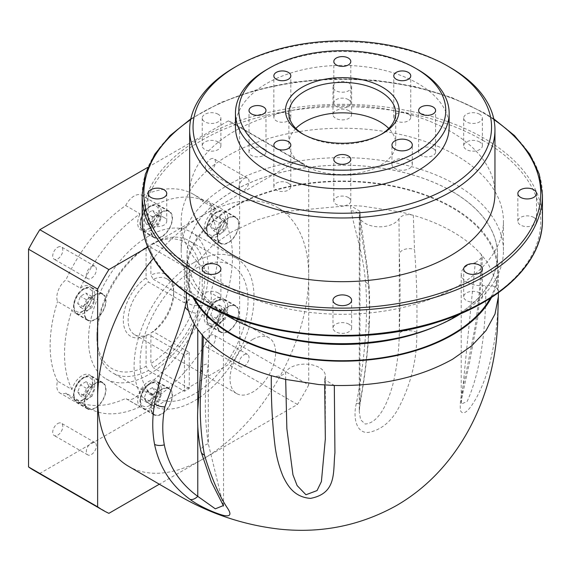 <?xml version="1.0" encoding="UTF-8"?>
<svg xmlns="http://www.w3.org/2000/svg" width="571" height="571" viewBox="0 0 571 571"><rect width="100%" height="100%" fill="white"/><g stroke="black" fill="none" stroke-linecap="round" stroke-linejoin="round"><path stroke-width="0.43" stroke-dasharray="2.85 2.14" d="M251.982 327.725A155.283 89.654 180 0 1 232.504 318.197A155.283 89.654 180 0 1 232.504 191.413A155.283 89.654 180 0 1 452.104 191.413A155.283 89.654 180 0 1 432.625 327.725M461.182 313.45A161.136 93.03 0 0 0 503.436 250.648A161.136 93.03 0 0 0 456.243 184.868A161.136 93.03 0 0 0 280.639 164.698A161.136 93.03 0 0 0 181.171 250.648A161.136 93.03 0 0 0 223.425 313.45M452.054 191.442A155.205 89.611 180 0 1 497.512 254.802A155.205 89.611 180 0 1 401.698 337.589A155.205 89.611 180 0 1 232.554 318.168A155.205 89.611 180 0 1 187.095 254.802A155.205 89.611 180 0 1 282.909 172.021A155.205 89.611 180 0 1 452.054 191.442M194.397 298.269A155.205 89.611 180 0 1 187.095 271.104A155.205 89.611 180 0 1 282.909 188.316A155.205 89.611 180 0 1 452.054 207.744A155.205 89.611 180 0 1 497.512 271.104A155.205 89.611 180 0 1 490.211 298.269M303.358 134.342A53.431 30.848 0 0 0 304.521 135.034L302.123 133.65L304.521 135.034A53.431 30.848 0 0 0 380.086 135.034A53.431 30.848 0 0 0 381.25 134.342M348.902 83.002A9.329 5.389 0 0 0 338.731 81.831A9.329 5.389 0 0 0 332.972 86.813A9.329 5.389 0 0 0 335.705 90.618A9.329 5.389 0 0 0 345.876 91.788A9.329 5.389 0 0 0 351.629 86.813A9.329 5.389 0 0 0 348.902 83.002M348.902 110.703A9.329 5.389 0 0 0 338.731 109.532A9.329 5.389 0 0 0 332.972 114.507A9.329 5.389 0 0 0 335.705 118.318A9.329 5.389 0 0 0 345.876 119.482A9.329 5.389 0 0 0 351.629 114.507A9.329 5.389 0 0 0 348.902 110.703M218.172 114.264A9.329 5.389 0 0 0 208.001 113.101A9.329 5.389 0 0 0 202.241 118.076A9.329 5.389 0 0 0 204.975 121.88A9.329 5.389 0 0 0 215.146 123.05A9.329 5.389 0 0 0 220.898 118.076A9.329 5.389 0 0 0 218.172 114.264M218.172 141.965A9.329 5.389 0 0 0 208.001 140.794A9.329 5.389 0 0 0 202.241 145.769A9.329 5.389 0 0 0 204.975 149.581A9.329 5.389 0 0 0 215.146 150.751A9.329 5.389 0 0 0 220.898 145.769A9.329 5.389 0 0 0 218.172 141.965M164.02 217.437A9.329 5.389 0 0 0 153.856 216.273A9.329 5.389 0 0 0 148.096 221.248A9.329 5.389 0 0 0 150.823 225.06A9.329 5.389 0 0 0 160.993 226.223A9.329 5.389 0 0 0 166.753 221.248A9.329 5.389 0 0 0 164.02 217.437M218.172 292.916A9.329 5.389 0 0 0 208.001 291.752A9.329 5.389 0 0 0 202.241 296.727A9.329 5.389 0 0 0 204.975 300.532A9.329 5.389 0 0 0 215.146 301.702A9.329 5.389 0 0 0 220.898 296.727A9.329 5.389 0 0 0 218.172 292.916M348.902 324.178A9.329 5.389 0 0 0 338.731 323.015A9.329 5.389 0 0 0 332.972 327.99A9.329 5.389 0 0 0 335.705 331.794A9.329 5.389 0 0 0 345.876 332.964A9.329 5.389 0 0 0 351.629 327.99A9.329 5.389 0 0 0 348.902 324.178M479.633 292.916A9.329 5.389 0 0 0 469.462 291.752A9.329 5.389 0 0 0 463.702 296.727A9.329 5.389 0 0 0 466.436 300.532A9.329 5.389 0 0 0 476.607 301.702A9.329 5.389 0 0 0 482.367 296.727A9.329 5.389 0 0 0 479.633 292.916M533.778 217.437A9.329 5.389 0 0 0 523.614 216.273A9.329 5.389 0 0 0 517.854 221.248A9.329 5.389 0 0 0 520.588 225.06A9.329 5.389 0 0 0 530.752 226.223A9.329 5.389 0 0 0 536.512 221.248A9.329 5.389 0 0 0 533.778 217.437M479.633 114.264A9.329 5.389 0 0 0 469.462 113.101A9.329 5.389 0 0 0 463.702 118.076A9.329 5.389 0 0 0 466.436 121.88A9.329 5.389 0 0 0 476.607 123.05A9.329 5.389 0 0 0 482.367 118.076A9.329 5.389 0 0 0 479.633 114.264M479.633 141.965A9.329 5.389 0 0 0 469.462 140.794A9.329 5.389 0 0 0 463.702 145.769A9.329 5.389 0 0 0 466.436 149.581A9.329 5.389 0 0 0 476.607 150.751A9.329 5.389 0 0 0 482.367 145.769A9.329 5.389 0 0 0 479.633 141.965M409.328 160.23A10.178 5.874 0 0 0 398.244 158.959A10.178 5.874 0 0 0 391.956 164.391A10.178 5.874 0 0 0 394.939 168.545A10.178 5.874 0 0 0 406.031 169.815A10.178 5.874 0 0 0 412.312 164.391A10.178 5.874 0 0 0 409.328 160.23M348.303 197.502A8.479 4.896 0 0 0 339.06 196.445A8.479 4.896 0 0 0 333.821 200.963A8.479 4.896 0 0 0 336.305 204.425A8.479 4.896 0 0 0 345.548 205.489A8.479 4.896 0 0 0 350.787 200.963A8.479 4.896 0 0 0 348.303 197.502M288.334 183.163A8.479 4.896 0 0 0 279.091 182.099A8.479 4.896 0 0 0 273.852 186.624A8.479 4.896 0 0 0 276.335 190.086A8.479 4.896 0 0 0 285.579 191.149A8.479 4.896 0 0 0 290.817 186.624A8.479 4.896 0 0 0 288.334 183.163M263.495 148.539A8.479 4.896 0 0 0 254.252 147.482A8.479 4.896 0 0 0 249.013 152A8.479 4.896 0 0 0 251.497 155.462A8.479 4.896 0 0 0 260.74 156.525A8.479 4.896 0 0 0 265.979 152A8.479 4.896 0 0 0 263.495 148.539M288.334 113.922A8.479 4.896 0 0 0 279.091 112.858A8.479 4.896 0 0 0 273.852 117.383A8.479 4.896 0 0 0 276.335 120.845A8.479 4.896 0 0 0 285.579 121.901A8.479 4.896 0 0 0 290.817 117.383A8.479 4.896 0 0 0 288.334 113.922M348.303 99.575A8.479 4.896 0 0 0 339.06 98.519A8.479 4.896 0 0 0 333.821 103.037A8.479 4.896 0 0 0 336.305 106.499A8.479 4.896 0 0 0 345.548 107.562A8.479 4.896 0 0 0 350.787 103.037A8.479 4.896 0 0 0 348.303 99.575M408.265 113.922A8.479 4.896 0 0 0 399.029 112.858A8.479 4.896 0 0 0 393.79 117.383A8.479 4.896 0 0 0 396.274 120.845A8.479 4.896 0 0 0 405.517 121.901A8.479 4.896 0 0 0 410.756 117.383A8.479 4.896 0 0 0 408.265 113.922M433.111 148.539A8.479 4.896 0 0 0 423.868 147.482A8.479 4.896 0 0 0 418.629 152A8.479 4.896 0 0 0 421.113 155.462A8.479 4.896 0 0 0 430.356 156.525A8.479 4.896 0 0 0 435.594 152A8.479 4.896 0 0 0 433.111 148.539M295.842 128.461A53.431 30.848 0 0 0 288.876 143.692A53.431 30.848 0 0 0 304.521 165.504A53.431 30.848 0 0 0 362.749 172.192A53.431 30.848 0 0 0 395.732 143.692A53.431 30.848 0 0 0 388.765 128.461M449.163 127.076A106.856 61.697 0 0 0 417.865 83.452A106.856 61.697 0 0 0 301.409 70.076A106.856 61.697 0 0 0 235.445 127.076M494.957 193.548A152.657 88.134 0 0 0 450.248 131.23A152.657 88.134 0 0 0 283.887 112.123A152.657 88.134 0 0 0 189.651 193.548M228.364 287.027A161.136 93.03 0 0 0 403.968 307.198A161.136 93.03 0 0 0 503.436 221.248A161.136 93.03 0 0 0 456.243 155.469A161.136 93.03 0 0 0 280.639 135.298A161.136 93.03 0 0 0 181.171 221.248A161.136 93.03 0 0 0 228.364 287.027M234.36 67.528A152.657 88.134 180 0 1 450.248 67.521M266.743 69.605A106.856 61.697 180 0 1 417.865 69.598M95.207 319.21A14.789 8.536 -60 0 1 87.806 319.938A14.789 8.536 -60 0 1 85.543 308.09A14.789 8.536 -60 0 1 95.207 295.057A14.789 8.536 -60 0 1 102.602 294.322A14.789 8.536 -60 0 1 104.864 306.177A14.789 8.536 -60 0 1 95.207 319.21M95.207 407.844A14.789 8.536 -60 0 1 87.806 408.572A14.789 8.536 -60 0 1 85.543 396.724A14.789 8.536 -60 0 1 95.207 383.691A14.789 8.536 -60 0 1 102.602 382.955A14.789 8.536 -60 0 1 104.864 394.811A14.789 8.536 -60 0 1 95.207 407.844M161.679 413.782A14.789 8.536 -60 0 1 154.284 414.51A14.789 8.536 -60 0 1 152.014 402.662A14.789 8.536 -60 0 1 161.679 389.629A14.789 8.536 -60 0 1 169.073 388.894A14.789 8.536 -60 0 1 171.343 400.749A14.789 8.536 -60 0 1 161.679 413.782M228.157 331.087A14.789 8.536 -60 0 1 220.763 331.815A14.789 8.536 -60 0 1 218.493 319.967A14.789 8.536 -60 0 1 228.157 306.934A14.789 8.536 -60 0 1 235.552 306.199A14.789 8.536 -60 0 1 237.814 318.047A14.789 8.536 -60 0 1 228.157 331.087M228.157 242.447A14.789 8.536 -60 0 1 220.763 243.182A14.789 8.536 -60 0 1 218.493 231.334A14.789 8.536 -60 0 1 228.157 218.293A14.789 8.536 -60 0 1 235.552 217.565A14.789 8.536 -60 0 1 237.814 229.414A14.789 8.536 -60 0 1 228.157 242.447M202.234 314.435L216.63 322.743A15.267 8.815 -60 0 1 214.96 323.857A15.267 8.815 -60 0 1 207.33 324.613A15.267 8.815 -60 0 1 204.989 312.38A15.267 8.815 -60 0 1 214.96 298.926A15.267 8.815 -60 0 1 222.597 298.169A15.267 8.815 -60 0 1 225.031 301.088L210.635 292.773A15.267 8.815 -60 0 1 202.234 314.435A118.732 68.549 -60 0 1 142.5 388.751A15.267 8.815 -60 0 1 134.092 398.244A15.267 8.815 -60 0 1 126.462 399.001A15.267 8.815 -60 0 1 125.691 398.451A118.732 68.549 -60 0 1 74.73 399.964A118.732 68.549 -60 0 1 65.951 393.119L80.347 401.427A118.732 68.549 -60 0 0 89.119 408.279L74.73 399.964M228.157 306.541A15.267 8.815 -60 0 1 235.787 305.785A15.267 8.815 -60 0 1 238.128 318.018A15.267 8.815 -60 0 1 228.157 331.473A15.267 8.815 -60 0 1 220.52 332.229A15.267 8.815 -60 0 1 218.179 319.996A15.267 8.815 -60 0 1 228.157 306.541M142.5 388.751L156.889 397.059A15.267 8.815 -60 0 0 156.119 380.864A15.267 8.815 -60 0 0 148.489 381.621A15.267 8.815 -60 0 0 138.746 394.333A15.267 8.815 -60 0 0 140.081 406.759L125.691 398.451M161.679 389.236A15.267 8.815 -60 0 1 169.309 388.487A15.267 8.815 -60 0 1 171.65 400.714A15.267 8.815 -60 0 1 161.679 414.168A15.267 8.815 -60 0 1 154.049 414.924A15.267 8.815 -60 0 1 151.708 402.691A15.267 8.815 -60 0 1 161.679 389.236M65.951 393.119A15.267 8.815 -60 0 1 59.984 393.062A15.267 8.815 -60 0 1 57.55 381.164L71.939 389.472A15.267 8.815 -60 0 1 82.01 375.682A15.267 8.815 -60 0 1 89.647 374.926A15.267 8.815 -60 0 1 91.981 387.159A15.267 8.815 -60 0 1 82.01 400.614A15.267 8.815 -60 0 1 80.347 401.427M95.207 383.305A15.267 8.815 -60 0 1 102.837 382.549A15.267 8.815 -60 0 1 105.178 394.775A15.267 8.815 -60 0 1 95.207 408.229A15.267 8.815 -60 0 1 87.57 408.986A15.267 8.815 -60 0 1 85.229 396.752A15.267 8.815 -60 0 1 95.207 383.305M80.347 288.162A15.267 8.815 -60 0 1 82.01 287.049A15.267 8.815 -60 0 1 89.647 286.292A15.267 8.815 -60 0 1 91.981 298.526A15.267 8.815 -60 0 1 82.01 311.98A15.267 8.815 -60 0 1 74.38 312.737A15.267 8.815 -60 0 1 71.939 309.817L57.55 301.509A15.267 8.815 -60 0 1 65.951 279.854A118.732 68.549 -60 0 1 125.691 205.539L140.081 213.847A118.732 68.549 -60 0 0 80.347 288.162L65.951 279.854M95.207 294.665A15.267 8.815 -60 0 1 102.837 293.908A15.267 8.815 -60 0 1 105.178 306.142A15.267 8.815 -60 0 1 95.207 319.596A15.267 8.815 -60 0 1 87.57 320.352A15.267 8.815 -60 0 1 85.229 308.119A15.267 8.815 -60 0 1 95.207 294.665M210.635 213.126L225.031 221.434A15.267 8.815 -60 0 1 214.96 235.223A15.267 8.815 -60 0 1 207.33 235.973A15.267 8.815 -60 0 1 204.989 223.746A15.267 8.815 -60 0 1 214.96 210.292A15.267 8.815 -60 0 1 216.63 209.478L202.234 201.17A15.267 8.815 -60 0 1 208.201 201.228A15.267 8.815 -60 0 1 210.635 213.126A118.732 68.549 -60 0 1 210.635 292.773M228.157 217.908A15.267 8.815 -60 0 1 235.787 217.151A15.267 8.815 -60 0 1 238.128 229.385A15.267 8.815 -60 0 1 228.157 242.839A15.267 8.815 -60 0 1 220.52 243.596A15.267 8.815 -60 0 1 218.179 231.362A15.267 8.815 -60 0 1 228.157 217.908M161.679 236.508A14.789 8.536 -60 0 1 154.284 237.243A14.789 8.536 -60 0 1 152.014 225.395A14.789 8.536 -60 0 1 161.679 212.362A14.789 8.536 -60 0 1 169.073 211.627A14.789 8.536 -60 0 1 171.343 223.475A14.789 8.536 -60 0 1 161.679 236.508M125.691 205.539A15.267 8.815 -60 0 1 134.092 196.046A15.267 8.815 -60 0 1 141.729 195.289A15.267 8.815 -60 0 1 142.5 195.832L156.889 204.147A15.267 8.815 -60 0 1 158.224 216.573A15.267 8.815 -60 0 1 148.489 229.285A15.267 8.815 -60 0 1 140.851 230.042A15.267 8.815 -60 0 1 140.081 213.847M161.679 211.969A15.267 8.815 -60 0 1 169.309 211.213A15.267 8.815 -60 0 1 171.65 223.447A15.267 8.815 -60 0 1 161.679 236.901A15.267 8.815 -60 0 1 154.049 237.657A15.267 8.815 -60 0 1 151.708 225.424A15.267 8.815 -60 0 1 161.679 211.969M398.993 218.686L399.279 253.545C400.35 277.941 400.35 304.579 399.279 333.457C399.065 350.694 396.831 368.067 392.57 385.582C388.073 401.327 379.572 422.833 365.226 424.039L360.537 419.678L359.266 411.413L359.958 402.726C364.805 376.232 367.795 350.887 368.923 326.698C369.523 312.787 369.466 300.275 368.773 289.176C367.26 261.604 362.128 245.287 359.958 219.671L359.694 212.676A20.356 11.748 0 0 0 359.266 215.081A20.356 11.748 0 0 0 365.226 223.389A20.356 11.748 0 0 0 398.993 218.686C401.955 215.017 406.723 213.875 413.311 215.253C427.915 219.571 441.026 225.081 452.646 231.776C464.237 238.478 473.78 246.051 481.26 254.488L487.67 262.724L496.563 281.881L498.148 290.867L498.347 295.478M467.171 282.245A20.356 11.748 0 0 0 485.842 285.421C486.064 324.656 481.574 369.651 467.171 401.392L461.211 404.132L475.315 262.753A20.356 11.748 0 0 0 461.211 273.937A20.356 11.748 0 0 0 467.171 282.245M57.764 247.257A7.123 4.111 -60 0 1 61.325 246.908A7.123 4.111 -60 0 1 62.417 252.61A7.123 4.111 -60 0 1 57.764 258.891A7.123 4.111 -60 0 1 54.202 259.241A7.123 4.111 -60 0 1 53.11 253.538A7.123 4.111 -60 0 1 57.764 247.257M91.346 266.65A7.123 4.111 -60 0 1 94.914 266.293A7.123 4.111 -60 0 1 96.007 272.003A7.123 4.111 -60 0 1 91.346 278.277A7.123 4.111 -60 0 1 87.784 278.634A7.123 4.111 -60 0 1 86.692 272.924A7.123 4.111 -60 0 1 91.346 266.65M57.764 423.532A7.123 4.111 -60 0 1 61.325 423.175A7.123 4.111 -60 0 1 62.417 428.885A7.123 4.111 -60 0 1 57.764 435.159A7.123 4.111 -60 0 1 54.202 435.516A7.123 4.111 -60 0 1 53.11 429.806A7.123 4.111 -60 0 1 57.764 423.532M91.346 442.918A7.123 4.111 -60 0 1 94.914 442.568A7.123 4.111 -60 0 1 96.007 448.271A7.123 4.111 -60 0 1 91.346 454.552A7.123 4.111 -60 0 1 87.784 454.901A7.123 4.111 -60 0 1 86.692 449.199A7.123 4.111 -60 0 1 91.346 442.918M210.421 335.398A7.123 4.111 -60 0 1 213.982 335.041A7.123 4.111 -60 0 1 215.074 340.751A7.123 4.111 -60 0 1 210.421 347.025A7.123 4.111 -60 0 1 206.859 347.382A7.123 4.111 -60 0 1 205.767 341.672A7.123 4.111 -60 0 1 210.421 335.398M244.003 354.784A7.123 4.111 -60 0 1 247.564 354.434A7.123 4.111 -60 0 1 248.656 360.137A7.123 4.111 -60 0 1 244.003 366.418A7.123 4.111 -60 0 1 240.441 366.768A7.123 4.111 -60 0 1 239.349 361.058A7.123 4.111 -60 0 1 244.003 354.784M210.421 159.123A7.123 4.111 -60 0 1 213.982 158.774A7.123 4.111 -60 0 1 215.074 164.477A7.123 4.111 -60 0 1 210.421 170.758A7.123 4.111 -60 0 1 206.859 171.107A7.123 4.111 -60 0 1 205.767 165.404A7.123 4.111 -60 0 1 210.421 159.123M244.003 178.516A7.123 4.111 -60 0 1 247.564 178.159A7.123 4.111 -60 0 1 248.656 183.869A7.123 4.111 -60 0 1 244.003 190.143A7.123 4.111 -60 0 1 240.441 190.5A7.123 4.111 -60 0 1 239.349 184.79A7.123 4.111 -60 0 1 244.003 178.516M148.489 236.208A84.808 48.963 -60 0 1 190.892 232.004A84.808 48.963 -60 0 1 203.89 299.968A84.808 48.963 -60 0 1 148.489 374.697A84.808 48.963 -60 0 1 106.085 378.901A84.808 48.963 -60 0 1 93.08 310.938A84.808 48.963 -60 0 1 148.489 236.208M194.061 262.517A84.808 48.963 -60 0 1 236.465 258.32A84.808 48.963 -60 0 1 249.463 326.277A84.808 48.963 -60 0 1 194.061 401.013A84.808 48.963 -60 0 1 151.658 405.21A84.808 48.963 -60 0 1 138.66 337.254A84.808 48.963 -60 0 1 194.061 262.517M186.26 295.478L189.258 277.906L198.137 261.004L212.555 245.43L231.962 231.776L257.371 219.899L286.506 211.341L350.323 205.503L351.079 210.806C356.161 236.294 363.22 253.831 365.476 282.003C366.568 293.986 366.825 307.384 366.261 322.194C365.147 347.953 361.85 375.011 356.361 403.376C352.878 417.037 356.026 433.332 368.231 432.454C380.043 430.334 389.75 422.947 397.345 410.292C410.706 385.675 417.187 359.73 416.78 332.458C417.351 302.551 416.594 274.915 414.51 249.548L413.311 215.253L402.005 212.241L362.685 206.16L350.323 205.503L359.916 211.234L360.28 217.401A10.178 7.337 175.8 0 1 359.958 219.671L359.958 402.726A10.178 1.306 -169.6 0 1 360.137 403.047L359.266 411.413L359.266 215.081M147.732 247.164L203.176 215.153A149.259 86.178 120 0 0 153.378 258.32M128.396 466.207A149.259 86.178 120 0 0 203.176 458.898A149.259 86.178 120 0 0 308.718 276.093L308.718 384.968L239.642 345.077A200.15 115.556 -60 0 1 228.379 364.584L39.806 473.452A200.15 115.556 -60 0 1 34.024 470.475M193.055 297.405A156.047 90.09 180 0 1 186.26 271.104A156.047 90.09 180 0 1 282.588 187.873A156.047 90.09 180 0 1 452.646 207.401A156.047 90.09 180 0 1 498.347 271.104A156.047 90.09 180 0 1 491.552 297.405M146.09 335.791L146.09 366.325A72.938 42.111 -60 0 1 96.913 335.227A72.938 42.111 -60 0 1 146.09 247.35L146.09 277.884A35.616 20.563 120 0 0 123.3 319.996A35.616 20.563 120 0 0 146.09 335.791L148.489 334.392L184.469 355.162A32.226 18.607 120 0 0 186.867 353.927A32.226 18.607 120 0 0 189.265 352.393L153.285 331.623L150.887 333.021L150.887 363.556L153.285 367.71A76.328 44.067 120 0 0 201.192 300.353A76.328 44.067 120 0 0 189.051 240.734A76.328 44.067 120 0 0 153.285 243.196L150.887 244.581L150.887 275.115L153.285 279.283A32.226 18.607 -60 0 1 166.996 278.926A32.226 18.607 -60 0 1 173.67 293.68A32.226 18.607 -60 0 1 153.285 331.623M146.09 247.35L148.489 245.965L184.469 266.736A76.328 44.067 -60 0 1 186.867 265.287A76.328 44.067 -60 0 1 189.265 263.966L189.265 300.06L153.285 279.283M189.265 300.06A32.226 18.607 120 0 0 186.867 301.295A32.226 18.607 120 0 0 184.469 302.83L148.489 282.053L146.09 277.884M252.832 339.381A32.226 18.607 -60 0 1 268.941 337.789A32.226 18.607 -60 0 1 273.887 363.613A32.226 18.607 -60 0 1 252.832 392.006A32.226 18.607 -60 0 1 236.715 393.605A32.226 18.607 -60 0 1 231.776 367.781A32.226 18.607 -60 0 1 252.832 339.381M194.061 394.09A76.328 44.067 -60 0 1 155.897 397.866A76.328 44.067 -60 0 1 144.199 336.704A76.328 44.067 -60 0 1 194.061 269.448A76.328 44.067 -60 0 1 232.226 265.665A76.328 44.067 -60 0 1 243.924 326.826A76.328 44.067 -60 0 1 194.061 394.09M148.489 245.965A76.328 44.067 120 0 0 96.913 337.996A76.328 44.067 120 0 0 112.723 372.942A76.328 44.067 120 0 0 148.489 370.479L146.09 366.325M189.265 352.393L189.265 388.487A76.328 44.067 -60 0 1 186.867 389.929A76.328 44.067 -60 0 1 184.469 391.256L148.489 370.479M216.63 322.743A118.732 68.549 -60 0 1 156.889 397.059M140.081 406.759A118.732 68.549 -60 0 1 89.119 408.279M57.55 381.164A118.732 68.549 -60 0 1 57.55 301.509M71.939 389.472A118.732 68.549 -60 0 1 71.939 309.817M225.031 221.434A118.732 68.549 -60 0 1 225.031 301.088M189.265 388.487L153.285 367.71M189.265 263.966L153.285 243.196M148.489 334.392A32.226 18.607 -60 0 1 134.77 334.749A32.226 18.607 -60 0 1 129.403 310.467A32.226 18.607 -60 0 1 148.489 282.053M150.887 244.581A72.938 42.111 -60 0 1 200.057 275.679A72.938 42.111 -60 0 1 150.887 363.556M150.887 333.021A35.616 20.563 120 0 0 173.67 290.91A35.616 20.563 120 0 0 150.887 275.115M297.462 160.722A200.15 115.556 -60 0 1 303.251 163.699A200.15 115.556 -60 0 1 308.718 167.217L308.718 276.093A149.259 86.178 120 0 0 277.228 207.43A149.259 86.178 120 0 0 203.176 215.153L297.462 160.722L228.379 120.838A200.15 115.556 -60 0 1 234.167 123.814A200.15 115.556 -60 0 1 239.642 127.333L239.642 345.077M147.86 167.324L228.379 120.838M308.718 167.217L239.642 127.333M142.5 195.832A118.732 68.549 -60 0 1 193.462 194.318A118.732 68.549 -60 0 1 202.234 201.17M308.718 384.968A200.15 115.556 -60 0 1 297.462 404.468L159.33 484.215M297.462 404.468L228.379 364.584M108.89 513.336L39.806 473.452M475.315 262.753L482.374 257.285L481.26 254.488C480.868 278.834 478.669 303.793 474.658 329.367L466.871 369.209C464.401 382.113 458.756 400.3 460.626 410.913C464.337 417.415 471.924 405.845 476.764 397.188C482.017 387.231 486.271 376.225 489.533 364.177C495.699 339.981 498.569 315.542 498.148 290.867C496.927 286.885 492.823 285.072 485.842 285.421M156.889 204.147A118.732 68.549 -60 0 1 207.851 202.626A118.732 68.549 -60 0 1 216.63 209.478M184.469 266.736L184.469 302.83M184.469 355.162L184.469 391.256M271.304 375.704C277.884 377.088 282.652 375.939 285.614 372.271L285.678 379.43M325.342 439.356L324.892 378.352A20.356 11.748 0 0 0 325.342 375.882A20.356 11.748 0 0 0 308.154 364.269A20.356 11.748 0 0 0 285.614 372.271M324.892 378.352L324.663 379.608L334.313 385.454M186.46 300.11C187.731 304.086 191.87 305.892 198.879 305.521L197.773 313.308L194.575 324.506M223.368 505.556L208.308 443.717C204.325 417.758 204.325 391.121 208.308 363.806L209.286 328.211A20.356 11.748 0 0 0 223.397 317.026A20.356 11.748 0 0 0 198.879 305.521M209.286 328.211L202.234 333.771L203.347 336.476M359.694 212.676L359.916 211.234M351.079 210.806A10.178 7.337 175.8 0 1 360.28 217.401L367.281 267.249L369.102 287.056A10.178 7.116 176.6 0 1 368.773 289.176M356.361 403.376A10.178 1.306 -169.6 0 0 360.137 403.047C365.055 376.189 368.095 350.387 369.266 325.634L369.266 325.634A10.178 4.568 -177.4 0 1 368.923 326.698M416.78 332.458A10.178 4.34 2.9 0 0 406.802 330.652A10.178 4.34 2.9 0 0 399.279 333.457L399.279 253.545A10.178 6.424 -1.3 0 1 414.51 249.548M200.799 368.645A10.178 5.71 -175.3 0 1 208.308 363.806L208.308 443.717A10.178 6.167 167.4 0 0 201.013 451.611M188.466 310.588A10.178 5.339 12.9 0 0 197.773 313.308L197.773 329.453M146.918 224.653L144.149 220.706L146.918 213.568L152.457 210.371L155.226 214.311L152.457 221.448L146.918 224.653L152.914 228.115L150.144 224.175L144.149 220.706M150.144 224.175L152.914 217.03L158.452 213.832L161.222 217.772L158.452 224.917L152.914 228.115M158.452 224.917L152.457 221.448M161.222 217.772L155.226 214.311M158.452 213.832L152.457 210.371M152.914 217.03L146.918 213.568M210.62 226.644L213.39 219.507L218.929 216.309L221.698 220.249L218.929 227.386L213.39 230.584L210.62 226.644L216.616 230.106L219.385 222.968L213.39 219.507M213.39 308.14L218.929 304.943L221.698 308.882L218.929 316.02L213.39 319.225L210.62 315.285L213.39 308.14L219.385 311.602L224.931 308.404L218.929 304.943M152.457 387.638L155.226 391.585L152.457 398.722L146.918 401.92L144.149 397.98L146.918 390.842L152.457 387.638L158.452 391.099L161.222 395.046L155.226 391.585M88.748 385.646L85.978 392.784L80.44 395.981L77.67 392.041L80.44 384.904L85.978 381.699L88.748 385.646L94.743 389.108L91.974 396.245L85.978 392.784M85.978 304.15L80.44 307.348L77.67 303.408L80.44 296.263L85.978 293.066L88.748 297.006L85.978 304.15L91.974 307.612L86.435 310.81L80.44 307.348M219.385 222.968L224.931 219.771L227.701 223.711L224.931 230.848L219.385 234.053L216.616 230.106M219.385 234.053L213.39 230.584M224.931 230.848L218.929 227.386M227.701 223.711L221.698 220.249M224.931 219.771L218.929 216.309M86.435 310.81L83.666 306.87L86.435 299.732L91.974 296.527L94.743 300.474L91.974 307.612M94.743 300.474L88.748 297.006M91.974 296.527L85.978 293.066M86.435 299.732L80.44 296.263M83.666 306.87L77.67 303.408M91.974 396.245L86.435 399.443L83.666 395.503L86.435 388.366L91.974 385.168L94.743 389.108M91.974 385.168L85.978 381.699M86.435 388.366L80.44 384.904M83.666 395.503L77.67 392.041M86.435 399.443L80.44 395.981M161.222 395.046L158.452 402.184L152.914 405.381L150.144 401.442L152.914 394.304L158.452 391.099M152.914 394.304L146.918 390.842M150.144 401.442L144.149 397.98M152.914 405.381L146.918 401.92M158.452 402.184L152.457 398.722M224.931 308.404L227.701 312.344L224.931 319.489L219.385 322.686L216.616 318.746L219.385 311.602M216.616 318.746L210.62 315.285M219.385 322.686L213.39 319.225M224.931 319.489L218.929 316.02M227.701 312.344L221.698 308.882M142.158 194.932A200.15 115.556 180 0 1 265.708 88.177A200.15 115.556 180 0 1 483.83 113.229A200.15 115.556 180 0 1 542.45 194.932M493.929 119.632A198.451 114.571 0 0 0 482.631 112.537A198.451 114.571 0 0 0 190.678 119.632M482.631 140.23A198.451 114.571 180 0 1 482.631 302.266A198.451 114.571 180 0 1 201.977 302.266A198.451 114.571 180 0 1 201.977 140.23A198.451 114.571 180 0 1 482.631 140.23M542.45 219.864A200.15 115.556 0 0 0 483.83 138.153A200.15 115.556 0 0 0 265.708 113.108A200.15 115.556 0 0 0 142.158 219.864M84.408 288.826A14.789 8.536 120 0 0 74.744 301.859A14.789 8.536 120 0 0 77.014 313.707A14.789 8.536 120 0 0 84.408 312.979A14.789 8.536 120 0 0 94.072 299.939A14.789 8.536 120 0 0 91.803 288.091A14.789 8.536 120 0 0 84.408 288.826M83.209 310.895A13.097 7.559 -60 0 1 73.952 305.549A13.097 7.559 -60 0 1 83.209 289.518A13.097 7.559 -60 0 1 92.466 294.864A13.097 7.559 -60 0 1 83.209 310.895M84.408 377.46A14.789 8.536 120 0 0 74.744 390.493A14.789 8.536 120 0 0 77.014 402.341A14.789 8.536 120 0 0 84.408 401.613A14.789 8.536 120 0 0 94.072 388.58A14.789 8.536 120 0 0 91.803 376.724A14.789 8.536 120 0 0 84.408 377.46M83.209 399.536A13.097 7.559 -60 0 1 73.952 394.19A13.097 7.559 -60 0 1 83.209 378.152A13.097 7.559 -60 0 1 92.466 383.498A13.097 7.559 -60 0 1 83.209 399.536M150.887 383.398A14.789 8.536 120 0 0 141.223 396.431A14.789 8.536 120 0 0 143.492 408.279A14.789 8.536 120 0 0 150.887 407.551A14.789 8.536 120 0 0 160.551 394.518A14.789 8.536 120 0 0 158.281 382.663A14.789 8.536 120 0 0 150.887 383.398M149.688 405.474A13.097 7.559 -60 0 1 140.423 400.128A13.097 7.559 -60 0 1 149.688 384.09A13.097 7.559 -60 0 1 158.945 389.436A13.097 7.559 -60 0 1 149.688 405.474M217.358 300.696A14.789 8.536 120 0 0 207.701 313.736A14.789 8.536 120 0 0 209.964 325.584A14.789 8.536 120 0 0 217.358 324.849A14.789 8.536 120 0 0 227.022 311.816A14.789 8.536 120 0 0 224.753 299.968A14.789 8.536 120 0 0 217.358 300.696M216.159 322.772A13.097 7.559 -60 0 1 206.902 317.426A13.097 7.559 -60 0 1 216.159 301.388A13.097 7.559 -60 0 1 225.424 306.734A13.097 7.559 -60 0 1 216.159 322.772M217.358 212.062A14.789 8.536 120 0 0 207.701 225.095A14.789 8.536 120 0 0 209.964 236.951A14.789 8.536 120 0 0 217.358 236.216A14.789 8.536 120 0 0 227.022 223.182A14.789 8.536 120 0 0 224.753 211.334A14.789 8.536 120 0 0 217.358 212.062M216.159 234.139A13.097 7.559 -60 0 1 206.902 228.793A13.097 7.559 -60 0 1 216.159 212.755A13.097 7.559 -60 0 1 225.424 218.101A13.097 7.559 -60 0 1 216.159 234.139M150.887 206.124A14.789 8.536 120 0 0 141.223 219.157A14.789 8.536 120 0 0 143.492 231.012A14.789 8.536 120 0 0 150.887 230.277A14.789 8.536 120 0 0 160.551 217.244A14.789 8.536 120 0 0 158.281 205.396A14.789 8.536 120 0 0 150.887 206.124M149.688 228.2A13.097 7.559 -60 0 1 140.423 222.854A13.097 7.559 -60 0 1 149.688 206.816A13.097 7.559 -60 0 1 158.945 212.162A13.097 7.559 -60 0 1 149.688 228.2M197.773 425.117L197.773 409.785M365.476 282.003A10.178 7.116 176.6 0 1 369.102 287.056C369.815 298.505 369.872 311.366 369.266 325.634A10.178 4.568 -177.4 0 0 366.261 322.194M493.765 118.861L483.48 112.451L451.611 97.491L415.16 86.621L375.661 80.29L334.763 78.748L294.179 82.067L255.608 90.111L220.677 102.544L190.842 118.861M497.512 254.802L497.512 271.104M332.972 114.507L332.972 86.813M202.241 145.769L202.241 118.076M148.096 221.248L148.096 193.548M202.241 296.727L202.241 269.027M332.972 327.99L332.972 300.289M463.702 296.727L463.702 269.027M517.854 221.248L517.854 193.548M463.702 145.769L463.702 118.076M391.956 164.391L391.956 144.998M333.821 200.963L333.821 159.416M273.852 186.624L273.852 145.077M249.013 152L249.013 110.453M273.852 117.383L273.852 75.836M333.821 103.037L333.821 61.49M393.79 117.383L393.79 75.836M418.629 152L418.629 110.453M288.876 143.692L288.876 113.222M503.436 250.648L503.436 221.248M181.171 250.648L181.171 221.248M395.732 143.692L395.732 113.222M435.594 152L435.594 110.453M410.756 117.383L410.756 75.836M350.787 103.037L350.787 61.49M290.817 117.383L290.817 75.836M265.979 152L265.979 110.453M290.817 186.624L290.817 145.077M350.787 200.963L350.787 159.416M412.312 164.391L412.312 144.998M482.367 145.769L482.367 118.076M536.512 221.248L536.512 193.548M482.367 296.727L482.367 269.027M351.629 327.99L351.629 300.289M220.898 296.727L220.898 269.027M166.753 221.248L166.753 193.548M220.898 145.769L220.898 118.076M351.629 114.507L351.629 86.813M380.086 135.034L382.484 133.65M187.095 254.802L187.095 271.104M87.806 319.938L77.014 313.707C69.698 310.032 74.722 293.308 83.559 288.74C86.428 287.027 89.176 286.806 91.803 288.091L102.602 294.322M87.806 408.572L77.014 402.341C69.698 398.665 74.722 381.942 83.559 377.374C86.428 375.661 89.176 375.447 91.803 376.724L102.602 382.955M154.284 414.51L143.492 408.279C136.176 404.603 141.201 387.88 150.037 383.312C152.907 381.599 155.655 381.385 158.281 382.663L169.073 388.894M220.763 331.815L209.964 325.584C202.648 321.901 207.68 305.185 216.516 300.617C219.378 298.904 222.126 298.683 224.753 299.968L235.552 306.199M220.763 243.182L209.964 236.951C202.648 233.268 207.68 216.552 216.516 211.984C219.378 210.264 222.126 210.049 224.753 211.334L235.552 217.565M235.787 305.785L222.597 298.169M169.309 388.487L156.119 380.864M102.837 382.549L89.647 374.926M102.837 293.908L89.647 286.292M235.787 217.151L208.201 201.228M154.284 237.243L143.492 231.012C136.176 227.329 141.201 210.613 150.037 206.045C152.907 204.332 155.655 204.111 158.281 205.396L169.073 211.627M169.309 211.213L141.729 195.289M94.914 266.293L61.325 246.908M94.914 442.568L61.325 423.175M247.564 354.434L213.982 335.041M247.564 178.159L213.982 158.774M236.465 258.32L190.892 232.004M498.347 292.745L498.347 271.104M268.941 337.789L166.996 278.926M155.897 397.866L112.723 372.942M232.226 265.665L189.051 240.734M236.715 393.605L134.77 334.749M186.26 292.745L186.26 271.104M286.506 211.341L281.146 212.169C279.833 211.62 289.054 213.597 289.954 214.553L277.228 207.43M303.251 163.699L234.167 123.814M207.851 202.626L193.462 194.318M151.658 405.21L106.085 378.901M96.913 335.227L96.913 337.996M173.67 293.68L173.67 290.91M240.441 190.5L206.859 171.107M240.441 366.768L206.859 347.382M87.784 454.901L54.202 435.516M87.784 278.634L54.202 259.241M482.374 257.285L481.703 275.101L477.734 317.997L469.683 361.786L461.818 397.994L461.211 404.132L461.211 273.937M325.342 438.828L325.342 375.882M223.539 506.027L223.397 317.026M202.234 333.771L202.22 335.177M324.663 379.608L324.692 384.997M154.049 237.657L140.851 230.042M220.52 243.596L207.33 235.973M87.57 320.352L74.38 312.737M87.57 408.986L59.984 393.062M154.049 414.924L126.462 399.001M220.52 332.229L207.33 324.613"/><path stroke-width="0.86" d="M436.03 326.319L432.625 327.725A155.283 89.654 180 0 1 251.982 327.725L248.578 326.319A161.136 93.03 0 0 0 436.03 326.319A161.136 93.03 0 0 0 461.182 313.45M223.425 313.45A161.136 93.03 0 0 0 228.364 316.434A161.136 93.03 0 0 0 248.578 326.319M490.211 298.269A155.205 89.611 180 0 1 232.554 334.47A155.205 89.611 180 0 1 194.397 298.269M269.141 152.693A103.465 59.734 0 0 0 415.467 152.693A103.465 59.734 0 0 0 415.467 68.213L417.865 69.598A106.856 61.697 180 0 1 417.865 69.605A106.856 61.697 180 0 1 449.163 113.222A106.856 61.697 180 0 1 383.198 170.222A106.856 61.697 180 0 1 266.743 156.847A106.856 61.697 180 0 1 235.445 113.222A106.856 61.697 180 0 1 266.743 69.605L269.141 68.213A103.465 59.734 0 0 0 269.141 152.693M236.758 188.009A149.259 86.178 0 0 0 447.85 188.009A149.259 86.178 0 0 0 447.85 66.143A149.259 86.178 0 0 0 447.85 66.136L450.248 67.521A152.657 88.134 180 0 1 450.248 67.528A152.657 88.134 180 0 1 494.957 129.845A152.657 88.134 180 0 1 400.721 211.27A152.657 88.134 180 0 1 234.36 192.163A152.657 88.134 180 0 1 189.651 129.845A152.657 88.134 180 0 1 234.36 67.528L236.758 66.143A149.259 86.178 0 0 0 236.758 188.009M302.123 133.65L302.123 133.65A56.822 32.804 180 0 1 302.123 87.256A56.822 32.804 180 0 1 382.484 87.256A56.822 32.804 180 0 1 382.484 133.65A56.822 32.804 180 0 1 302.123 133.65M381.25 134.342A53.431 30.848 0 0 0 395.732 113.222A53.431 30.848 0 0 0 380.086 91.41A53.431 30.848 0 0 0 321.858 84.729A53.431 30.848 0 0 0 288.876 113.222A53.431 30.848 0 0 0 303.358 134.342M164.02 189.743A9.329 5.389 0 0 0 153.856 188.573A9.329 5.389 0 0 0 148.096 193.548A9.329 5.389 0 0 0 150.823 197.359A9.329 5.389 0 0 0 160.993 198.53A9.329 5.389 0 0 0 166.753 193.548A9.329 5.389 0 0 0 164.02 189.743M218.172 265.215A9.329 5.389 0 0 0 208.001 264.052A9.329 5.389 0 0 0 202.241 269.027A9.329 5.389 0 0 0 204.975 272.838A9.329 5.389 0 0 0 215.146 274.001A9.329 5.389 0 0 0 220.898 269.027A9.329 5.389 0 0 0 218.172 265.215M348.902 296.485A9.329 5.389 0 0 0 338.731 295.314A9.329 5.389 0 0 0 332.972 300.289A9.329 5.389 0 0 0 335.705 304.1A9.329 5.389 0 0 0 345.876 305.264A9.329 5.389 0 0 0 351.629 300.289A9.329 5.389 0 0 0 348.902 296.485M479.633 265.215A9.329 5.389 0 0 0 469.462 264.052A9.329 5.389 0 0 0 463.702 269.027A9.329 5.389 0 0 0 466.436 272.838A9.329 5.389 0 0 0 476.607 274.001A9.329 5.389 0 0 0 482.367 269.027A9.329 5.389 0 0 0 479.633 265.215M533.778 189.743A9.329 5.389 0 0 0 523.614 188.573A9.329 5.389 0 0 0 517.854 193.548A9.329 5.389 0 0 0 520.588 197.359A9.329 5.389 0 0 0 530.752 198.53A9.329 5.389 0 0 0 536.512 193.548A9.329 5.389 0 0 0 533.778 189.743M409.328 140.844A10.178 5.874 0 0 0 398.244 139.574A10.178 5.874 0 0 0 391.956 144.998A10.178 5.874 0 0 0 394.939 149.152A10.178 5.874 0 0 0 406.031 150.43A10.178 5.874 0 0 0 412.312 144.998A10.178 5.874 0 0 0 409.328 140.844M348.303 155.954A8.479 4.896 0 0 0 339.06 154.898A8.479 4.896 0 0 0 333.821 159.416A8.479 4.896 0 0 0 336.305 162.878A8.479 4.896 0 0 0 345.548 163.941A8.479 4.896 0 0 0 350.787 159.416A8.479 4.896 0 0 0 348.303 155.954M288.334 141.615A8.479 4.896 0 0 0 279.091 140.552A8.479 4.896 0 0 0 273.852 145.077A8.479 4.896 0 0 0 276.335 148.539A8.479 4.896 0 0 0 285.579 149.602A8.479 4.896 0 0 0 290.817 145.077A8.479 4.896 0 0 0 288.334 141.615M263.495 106.991A8.479 4.896 0 0 0 254.252 105.935A8.479 4.896 0 0 0 249.013 110.453A8.479 4.896 0 0 0 251.497 113.914A8.479 4.896 0 0 0 260.74 114.978A8.479 4.896 0 0 0 265.979 110.453A8.479 4.896 0 0 0 263.495 106.991M288.334 72.374A8.479 4.896 0 0 0 279.091 71.311A8.479 4.896 0 0 0 273.852 75.836A8.479 4.896 0 0 0 276.335 79.298A8.479 4.896 0 0 0 285.579 80.354A8.479 4.896 0 0 0 290.817 75.836A8.479 4.896 0 0 0 288.334 72.374M348.303 58.028A8.479 4.896 0 0 0 339.06 56.972A8.479 4.896 0 0 0 333.821 61.49A8.479 4.896 0 0 0 336.305 64.951A8.479 4.896 0 0 0 345.548 66.015A8.479 4.896 0 0 0 350.787 61.49A8.479 4.896 0 0 0 348.303 58.028M408.265 72.374A8.479 4.896 0 0 0 399.029 71.311A8.479 4.896 0 0 0 393.79 75.836A8.479 4.896 0 0 0 396.274 79.298A8.479 4.896 0 0 0 405.517 80.354A8.479 4.896 0 0 0 410.756 75.836A8.479 4.896 0 0 0 408.265 72.374M433.111 106.991A8.479 4.896 0 0 0 423.868 105.935A8.479 4.896 0 0 0 418.629 110.453A8.479 4.896 0 0 0 421.113 113.914A8.479 4.896 0 0 0 430.356 114.978A8.479 4.896 0 0 0 435.594 110.453A8.479 4.896 0 0 0 433.111 106.991M388.765 128.461A53.431 30.848 0 0 0 380.086 121.88A53.431 30.848 0 0 0 295.842 128.461M235.445 113.222L235.445 127.076A106.856 61.697 0 0 0 266.743 170.7A106.856 61.697 0 0 0 383.198 184.069A106.856 61.697 0 0 0 449.163 127.076L449.163 113.222M189.651 129.845L189.651 193.548A152.657 88.134 0 0 0 234.36 255.872A152.657 88.134 0 0 0 400.721 274.972A152.657 88.134 0 0 0 494.957 193.548L494.957 129.845M450.248 67.528L447.85 66.143A149.259 86.178 0 0 0 236.758 66.143M417.865 69.605L415.467 68.213A103.465 59.734 0 0 0 269.141 68.213M498.347 292.745L498.333 296.841L495 314.057L486.014 330.58L471.725 345.812L452.646 359.188C419.628 377.588 380.186 386.346 334.313 385.454L334.934 452.896C332.814 471.361 337.404 493.223 310.517 498.383C294.015 497.191 287.391 485.279 283.08 476.407C279.005 466.635 276.293 456.272 274.951 445.323C272.296 423.354 271.075 400.15 271.304 375.704C256.693 371.386 243.581 365.875 231.962 359.188C220.37 352.478 210.827 344.905 203.347 336.476L202.348 372.042C198.936 400.585 199.629 428.257 204.432 455.058C211.57 478.22 219.257 495.928 227.501 508.176C231.54 514.2 230.498 516.669 224.374 515.592C216.68 513.943 198.772 506.127 190.064 499.382C171.114 485.493 159.28 467.171 154.577 444.409C152.143 431.333 152.15 417.779 154.598 403.754C159.495 371.45 177.181 339.624 185.204 306.57L186.46 300.11L186.26 292.745M153.378 258.32A149.259 86.178 120 0 0 97.634 397.958A149.259 86.178 120 0 0 128.396 466.207L177.138 494.579C208.965 513.393 242.989 524.899 279.219 529.103C321.102 533.571 360.173 525.727 396.438 505.578C463.573 466.793 497.013 388.937 497.826 316.263L498.333 296.841M491.552 297.405A156.047 90.09 180 0 1 231.962 334.813A156.047 90.09 180 0 1 193.055 297.405M334.313 385.454L318.746 384.54L285.571 379.408L271.304 375.704M159.33 484.215L108.89 513.336A200.15 115.556 -60 0 1 103.108 510.36A200.15 115.556 -60 0 1 97.634 506.834L97.634 289.09A200.15 115.556 -60 0 1 108.89 269.591L39.806 229.706L147.86 167.324M108.89 269.591L147.732 247.164M103.108 510.36L34.024 470.475A200.15 115.556 -60 0 1 28.55 466.95L28.55 249.206A200.15 115.556 -60 0 1 39.806 229.706M97.634 289.09L28.55 249.206M97.634 506.834L28.55 466.95M203.347 336.476L198.13 329.952C192.898 322.651 189.386 315.078 187.595 307.248L186.46 300.11M285.678 379.43L286.856 428.671L292.952 474.822L297.12 485.571L305.956 494.75L317.026 490.589L321.409 481.567L325.342 438.828M194.575 324.506L164.883 406.887C162.285 419.892 162.093 432.54 164.305 444.838C168.623 466.064 179.779 483.244 197.773 496.363L215.317 508.825L223.368 505.556M202.348 372.042A10.178 5.71 -175.3 0 1 200.799 368.645L197.787 409.478C197.088 423.732 198.158 437.771 201.013 451.611L211.37 481.917L223.539 506.027M204.432 455.058A10.178 6.167 167.4 0 1 201.013 451.611M190.064 499.382A10.178 5.731 -53.9 0 0 197.773 496.363L197.773 425.117M185.204 306.57A10.178 5.339 12.9 0 0 188.466 310.588M542.45 219.864L542.45 194.932A200.15 115.556 180 0 1 418.893 301.695A200.15 115.556 180 0 1 200.778 276.642A200.15 115.556 180 0 1 142.158 194.932L142.158 219.864A200.15 115.556 0 0 0 200.778 301.574A200.15 115.556 0 0 0 418.893 326.619A200.15 115.556 0 0 0 542.45 219.864C543.064 261.746 501.738 302.03 439.149 321.651C363.913 346.661 261.682 338.417 201.128 302.352C162.721 279.583 143.064 252.089 142.158 219.864M190.678 119.632A198.451 114.571 0 0 0 201.977 274.565A198.451 114.571 0 0 0 476.599 277.906A198.451 114.571 0 0 0 493.929 119.632M197.773 409.785L197.773 329.453M154.577 444.409A10.178 6.138 -10.8 0 0 164.305 444.838M154.598 403.754A10.178 5.446 10.8 0 0 164.883 406.887M542.45 194.932L539.267 174.226L529.831 154.227L514.492 135.584L493.765 118.861M190.842 118.861L170.108 135.584L154.777 154.227L145.341 174.226L142.158 194.932M202.22 335.177L201.941 351.086L200.799 368.645M324.692 384.997L325.342 439.356"/></g></svg>
